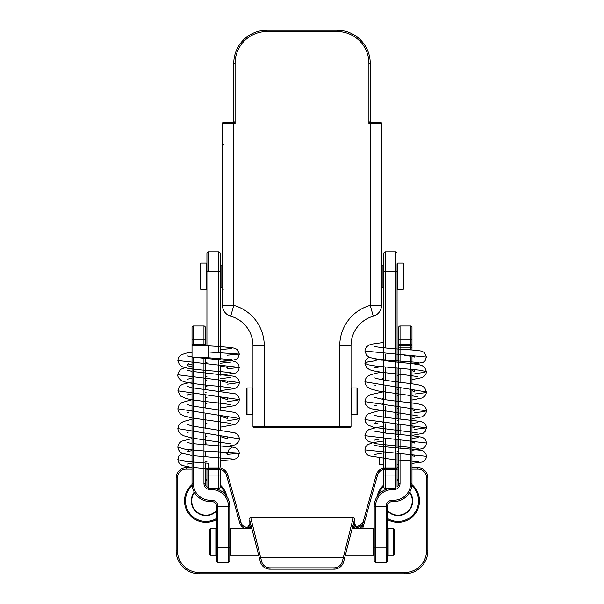 <?xml version="1.0" encoding="UTF-8"?>
<svg xmlns="http://www.w3.org/2000/svg" width="604" height="604" viewBox="0 0 604 604"><rect width="100%" height="100%" fill="white"/><g stroke="black" fill="none" stroke-linecap="round" stroke-linejoin="round"><path stroke-width="0.91" d="M387.466 528.704L387.466 529.368A0.664 0.664 0 0 1 388.13 528.704L388.13 555.204A0.664 0.664 0 0 1 387.466 554.54L387.466 528.704M374.216 528.704L374.216 561.169L374.216 506.22L375.545 506.597L375.537 562.49L386.137 562.49L386.137 506.786L387.466 506.424L387.466 561.169L386.137 562.49M387.466 507.126L387.466 506.228M374.216 506.152L374.216 535.023M386.137 506.786L386.145 506.235L374.216 506.235A18.128 18.128 0 0 1 392.343 488.289L393.846 488.289L393.846 489.618A6.206 6.206 0 0 0 400.052 483.411A6.206 6.206 0 0 1 393.846 489.618L392.343 489.618A16.806 16.806 0 0 0 375.545 506.235L387.466 506.424M397.07 487.081A4.877 4.877 0 0 0 398.731 483.411L398.731 407.496M398.731 407.315L398.731 388.191M398.731 388.032L398.731 355.182M398.731 354.933L398.731 327.3A1.329 1.329 0 0 1 400.052 325.971L410.652 325.971A1.329 1.329 0 0 1 411.981 327.3L411.981 339.221L411.981 327.3A1.329 1.329 0 0 0 410.652 325.971L410.652 339.221L400.052 339.221L400.052 344.522L410.652 344.522L410.652 339.221L411.981 339.221L411.981 344.522A1.329 1.329 0 0 1 410.652 345.85L400.052 345.85L410.652 345.85L400.052 345.85L410.652 345.85L410.652 344.522L411.981 344.522L411.981 350.026M411.981 355.915L411.981 363.691M411.981 369.444L411.981 383.834M411.981 389.527L411.981 483.411A18.128 18.128 0 0 1 393.846 501.539A18.128 18.128 0 0 0 411.981 483.411L410.652 483.411L410.652 355.839M393.846 501.539L392.343 501.539L393.846 501.539L393.846 500.218A16.806 16.806 0 0 0 410.652 483.411M392.343 500.218L392.343 501.539A4.877 4.877 0 0 0 387.466 506.273L386.145 506.235A6.206 6.206 0 0 1 392.343 500.218L393.846 500.218M374.216 506.424L375.537 506.786L375.537 530.033M400.052 345.85A1.329 1.329 0 0 1 398.731 344.522L400.052 344.522L400.052 355.061M387.466 510.44A14.247 14.247 0 0 0 412.313 500.92A14.247 14.247 0 0 0 409.542 492.486A14.247 14.247 0 0 1 412.313 500.92M191.687 500.92A14.247 14.247 0 0 1 194.458 492.486A14.247 14.247 0 0 0 200.838 514.223A14.247 14.247 0 0 0 216.534 510.44M249.777 520.535L259.275 557.567L249.777 520.535C250.607 522.385 249.814 524.687 247.406 527.42A6.629 6.629 0 0 0 249.777 520.535L249.965 526.605A7.95 7.95 0 0 1 247.904 528.704M356.141 528.734L356.594 527.42L354.012 522.181A6.629 6.629 0 0 0 356.594 527.42L362.974 522.573L376.171 475.076L362.974 522.573A6.629 6.629 0 0 1 356.594 527.42A6.629 6.629 0 0 0 362.974 522.573L364.25 522.928A7.95 7.95 0 0 1 357.425 528.704M249.422 519.138A1.329 1.329 0 0 1 249.384 518.813A1.329 1.329 0 0 0 249.422 519.138A1.329 1.329 0 0 1 250.705 517.485L260.558 557.235L344.725 557.567L354.578 519.138L343.668 561.69A9.936 9.936 0 0 1 334.042 569.164L269.958 569.164A9.936 9.936 0 0 1 260.332 561.69L259.275 557.567L260.558 557.235L261.615 561.365A8.615 8.615 0 0 0 269.958 567.836L334.042 567.836A8.615 8.615 0 0 0 342.385 561.365L353.295 517.485L250.705 517.485L353.295 517.485A1.329 1.329 0 0 1 354.616 518.813A1.329 1.329 0 0 0 353.295 517.485A1.329 1.329 0 0 1 354.616 518.813A1.329 1.329 0 0 0 353.295 517.485M246.575 528.704A7.95 7.95 0 0 1 239.75 522.928L241.026 522.573A6.629 6.629 0 0 0 247.406 527.42A6.629 6.629 0 0 1 241.026 522.573L227.829 475.076L241.026 522.573C242.378 526.341 245.186 527.851 249.444 527.103M427.881 477.734A9.936 9.936 0 0 0 417.945 467.798L411.981 467.798L417.945 467.798A9.936 9.936 0 0 1 427.881 477.734L427.881 550.614L427.881 477.734L426.552 477.734A8.615 8.615 0 0 0 417.945 469.119L411.981 469.119M398.731 467.798L397.07 467.798L398.731 467.798M186.055 467.798A9.936 9.936 0 0 0 176.119 477.734L176.119 550.614L176.119 477.734A9.936 9.936 0 0 1 186.055 467.798L192.019 467.798L186.055 467.798L186.055 469.119A8.615 8.615 0 0 0 177.448 477.734L177.448 550.614A21.865 21.865 0 0 0 199.305 572.471L404.695 572.471A21.865 21.865 0 0 0 426.552 550.614L426.552 477.734M176.119 550.614A23.186 23.186 0 0 0 199.305 573.8L404.695 573.8L199.305 573.8A23.186 23.186 0 0 1 176.119 550.614L177.448 550.614M249.384 518.813A1.329 1.329 0 0 1 250.705 517.485A1.329 1.329 0 0 0 249.384 518.813A1.329 1.329 0 0 1 250.705 517.485M376.171 475.076A9.936 9.936 0 0 1 383.819 467.987A9.936 9.936 0 0 0 376.171 475.076L377.447 475.431L362.649 528.704M356.096 528.704A7.95 7.95 0 0 1 354.035 526.605L354.223 520.535A6.629 6.629 0 0 0 356.594 527.42M404.695 573.8A23.186 23.186 0 0 0 427.881 550.614A23.186 23.186 0 0 1 404.695 573.8L404.695 572.471M352.14 528.651A2.65 2.65 0 0 0 353.989 526.756L352.751 526.273M227.829 475.076A9.936 9.936 0 0 0 220.181 467.987A9.936 9.936 0 0 1 227.829 475.076L226.553 475.431A8.615 8.615 0 0 0 220.181 469.338M249.988 522.181A6.629 6.629 0 0 1 247.406 527.42L247.859 528.734M251.249 526.273L250.011 526.756A2.65 2.65 0 0 0 251.86 528.651M206.93 486.711A14.247 14.247 0 0 0 206.538 486.688A14.247 14.247 0 0 1 206.93 486.711M397.462 486.688A14.247 14.247 0 0 0 397.07 486.711A14.247 14.247 0 0 1 397.462 486.688M383.819 464.567L379.101 464.567L379.101 458.209M414.593 455.242L414.495 456.314L411.981 455.567M414.654 441.667L414.495 443.004L411.981 442.098M397.07 431.052L398.731 430.833M414.729 426.243L414.495 427.843L411.981 426.779M382.657 416.949L383.819 416.692M397.07 414.472L398.731 414.231M414.797 408.968L414.48 410.811L411.981 409.61M381.434 399.085L383.819 398.481M397.07 396.043L398.731 395.771M414.918 389.837L414.503 391.951L411.981 390.584M380.482 379.38L383.819 378.414M397.07 375.756L398.731 375.462M414.827 369.693L414.495 371.573L411.981 370.32M414.578 356.05L414.495 357.039L411.981 356.337M410.652 356.156L404.861 355.529M411.981 463.374L422.513 461.969L424.725 460.49L426.024 458.421L426.416 456.314L364.907 449.897L365.277 451.996L366.492 454.08L368.591 455.726L394.616 459.787L410.652 461.041M411.981 450.32L422.536 448.681L424.718 447.202L426.062 445.027L426.416 443.004L364.907 435.658L365.269 437.749L366.356 439.712L368.07 441.237L376.118 443.744L410.652 447.458M414.714 429.399L426.424 427.843L364.959 419.576L365.367 421.803L367.594 424.839L373.71 427.345L410.652 432.026M414.789 412.638L423.396 411.686L426.394 410.811L364.937 401.63L365.382 403.993L367.436 406.824L370.901 408.704L410.652 414.737M414.903 394.019L423.366 392.947L426.424 391.951L364.899 381.811L365.367 384.219L367.3 386.945L370.765 388.961L377.953 390.931L410.652 395.597M414.888 373.627L423.253 372.555L426.416 371.573L419.078 370.109L375.952 366.077L367.934 364.733L364.907 363.291L367.708 361.947L376.149 360.656M381.177 360.158L383.819 359.931M413.793 363.918L423.11 362.415L425.11 360.769L426.416 357.039L364.914 351.083L366.62 355.386L369.323 357.213C371.762 358.127 375.129 358.814 379.44 359.267C392.396 360.852 416.866 362.068 418.625 362.596L418.595 362.596M252.313 387.964L247.013 387.964A0.664 0.664 0 0 0 246.349 388.629L246.349 413.8A0.664 0.664 0 0 0 247.013 414.465L252.313 414.465L252.313 387.964A0.664 0.664 0 0 1 252.97 388.629M252.97 413.8A0.664 0.664 0 0 1 252.313 414.465M351.687 414.465L356.987 414.465A0.664 0.664 0 0 0 357.651 413.8L357.651 388.629A0.664 0.664 0 0 0 356.987 387.964L351.687 387.964L351.687 414.465A0.664 0.664 0 0 1 351.03 413.8M351.03 388.629A0.664 0.664 0 0 1 351.687 387.964M216.534 528.704L216.534 506.273A4.877 4.877 0 0 0 211.657 501.539L210.154 501.539A18.128 18.128 0 0 1 192.019 483.411L192.019 344.522L192.019 345.85L208.584 345.85L208.584 351.989L239.335 354.095L227.519 355.167M192.019 357.772L208.584 357.772L208.584 351.989M220.181 365.82L227.414 367.406L227.565 366.107M206.93 370.66L205.269 370.879M220.181 380.716L227.421 382.566L227.64 381.011M206.93 386.318L205.269 386.552M220.181 397.47L227.406 399.606L227.716 397.772M206.93 403.827L205.269 404.091M220.181 416.073L227.421 418.459L227.821 416.39M206.93 423.185L205.269 423.479M220.181 436.473L227.414 438.836L227.806 436.79M206.93 442.936L205.269 443.17M220.181 452.102L227.414 453.37L229.082 449.278L231.543 447.813M182.083 453.264L178.852 455.914L177.833 459.327L180.166 460.429L186.84 461.479L208.584 463.245L208.584 468.417M192.019 352.2L186.153 353.174L181.389 354.752L179.418 356.33L178.195 358.421L177.833 360.512L239.335 367.406L227.572 368.742M192.019 366.183L186.576 367.156L180.883 369.248L178.188 372.66L177.825 374.752L239.343 382.566L227.648 384.167M192.019 382.022L183.11 384.129L181.147 385.126L179.109 387.051L177.878 390.833L239.32 399.599L236.209 400.482L227.716 401.449M192.019 399.712L182.023 402.483L179.041 405.027L177.855 408.78L239.343 418.459L236.285 419.478L227.836 420.573M192.019 419.259L183.684 421.449L180.845 422.959L178.754 425.239L177.825 428.598L239.343 438.836L238.98 436.79L237.606 434.563L235.062 432.872L193.348 426.182M192.019 438.572L181.691 441.154L179.343 442.996L178.188 445.027L177.825 447.119L185.368 449.293L206.228 451.173L236.768 452.962L239.335 453.37L227.497 454.359M206.93 263.359L206.93 253.091L208.252 251.77L208.252 271.641L206.93 271.641L206.93 345.85M220.181 263.359L220.181 265.02L221.834 265.02L222.498 264.356M206.93 486.967A1.329 1.329 0 0 0 206.93 487.081A1.329 1.329 0 0 1 206.93 486.967L206.93 469.738A1.329 1.329 0 0 1 208.252 468.417L218.852 468.417L218.852 358.519M206.93 358.542L206.93 357.772M206.93 475.038L208.252 475.038L208.252 488.289L218.852 488.289L218.852 475.038L220.181 475.038L220.181 486.967L220.181 469.738A1.329 1.329 0 0 0 218.852 468.417A1.329 1.329 0 0 1 220.181 469.738A1.329 1.329 0 0 0 218.852 468.417L218.852 469.738L208.252 469.738L208.252 475.038L218.852 475.038L218.852 469.738L220.181 469.738M218.852 352.585L218.852 251.77L220.181 253.091L220.181 359.682M220.181 365.616L220.181 374.525M220.181 380.437L220.181 391.226M220.181 397.107L220.181 409.776M220.181 415.627L220.181 430.154M220.181 435.982L220.181 467.088L208.584 467.088M218.852 488.289A1.329 1.329 0 0 0 220.181 486.967A1.329 1.329 0 0 1 218.852 488.289A1.329 1.329 0 0 0 220.181 486.967M200.966 289.535L200.302 288.871L200.302 263.691L200.966 263.034L200.966 289.535L206.266 289.535L206.266 263.034L206.93 263.691L206.93 271.641M200.302 263.691L200.302 264.65M403.699 264.65L403.699 288.871L403.699 264.65M261.585 427.715L264.235 427.715L264.235 426.394L339.765 426.394L339.765 345.563A41.736 41.736 0 0 1 370.237 305.375L370.237 122.952L371.566 122.287L380.18 122.287A1.329 1.329 0 0 1 381.502 123.616L381.502 305.375A11.265 11.265 0 0 1 373.28 316.217A30.479 30.479 0 0 0 351.03 345.563L351.03 426.394A1.329 1.329 0 0 1 349.701 427.715L254.299 427.715A1.329 1.329 0 0 1 252.97 426.394L264.235 426.394L264.235 345.563A41.736 41.736 0 0 0 233.763 305.375L233.763 123.616L235.084 123.616L233.763 120.966L233.763 63.329A33.129 33.129 0 0 1 266.885 30.2L337.115 30.2A33.129 33.129 0 0 1 370.237 63.329L370.237 120.966L368.916 123.616L368.916 63.329A31.801 31.801 0 0 0 337.115 31.529L266.885 31.529A31.801 31.801 0 0 0 235.084 63.329L235.084 123.616L232.434 122.287L231.113 122.287M264.235 427.715L339.765 427.715L339.765 426.394L351.03 426.394A1.329 1.329 0 0 1 349.701 427.715M252.97 426.394L252.97 345.563A30.479 30.479 0 0 0 230.72 316.217A11.265 11.265 0 0 1 222.498 305.375L222.498 123.616A1.329 1.329 0 0 1 223.82 122.287L232.434 122.287A1.329 1.329 0 0 0 233.371 121.902L233.091 122.114M369.58 122.287A1.329 0.498 45 0 0 370.237 122.952L368.916 123.616L381.502 123.616A1.329 1.329 0 0 0 380.18 122.287M371.566 122.287A1.329 1.329 0 0 1 370.237 120.966A1.329 1.321 -0 0 0 371.558 122.295M232.442 122.295A1.329 1.321 0 0 0 233.763 120.966A1.329 1.329 0 0 1 233.371 121.902M234.42 122.287A1.329 0.498 -45 0 1 233.763 122.952L233.763 123.616L222.498 123.616A1.329 1.329 0 0 1 223.82 122.287M211.657 489.618L211.657 488.289A18.128 18.128 0 0 1 229.784 506.22L228.455 506.235A16.806 16.806 0 0 0 211.657 489.618L210.154 489.618L210.154 488.289L211.657 488.289A18.128 18.128 0 0 1 229.784 506.22L216.534 506.273A4.877 4.877 0 0 0 211.657 501.539L211.657 500.218A6.206 6.206 0 0 1 217.855 506.235L228.455 506.235L228.463 506.786L229.784 506.424L229.784 561.169L228.463 562.49L217.863 562.49L216.534 561.169L216.534 547.216L216.534 555.204M229.784 555.204L229.784 528.704L229.784 555.204M216.534 506.273L217.855 506.235L217.863 506.786L216.534 506.424L216.534 535.023M203.948 325.971L203.948 339.221L193.348 339.221L193.348 344.522L203.948 344.522L203.948 339.221L205.269 339.221L205.269 344.522A1.329 1.329 0 0 1 203.948 345.85L193.348 345.85A1.329 1.329 0 0 1 192.019 344.522L192.019 327.3A1.329 1.329 0 0 1 193.348 325.971L203.948 325.971A1.329 1.329 0 0 1 205.269 327.3L205.269 339.221L205.269 327.3A1.329 1.329 0 0 0 203.948 325.971A1.329 1.329 0 0 1 205.269 327.3M205.269 357.772L205.269 364.084M205.269 364.597L205.269 378.731M205.269 379.267L205.269 389.565M205.269 395.786L205.269 407.942M205.269 414.17L205.269 428.161M205.269 434.397L205.269 444.914M205.269 451.113L205.269 456.835M205.269 463.034L205.269 483.411A4.877 4.877 0 0 0 208.252 487.904A4.877 4.877 0 0 1 205.269 483.411L203.948 483.411L203.948 357.772M193.348 345.85L193.348 345.865A1.329 1.329 0 0 1 192.019 344.522L193.348 344.522L193.348 345.85A1.329 1.329 0 0 1 192.019 344.522M385.148 439.448L385.148 468.417A1.329 1.329 0 0 0 383.819 469.738L385.148 469.738L385.148 468.417L395.748 468.417L395.748 469.738L397.07 469.738L397.07 475.038L395.748 475.038L395.748 469.738L385.148 469.738L385.148 475.038L395.748 475.038L395.748 488.289L385.148 488.289A1.329 1.329 0 0 1 383.819 486.967L383.819 253.091L385.148 251.77L385.148 347.934M397.07 475.038L397.07 486.967M397.07 264.356L397.07 354.774M397.07 355.077L397.07 362.083M397.07 368.191L397.07 387.753M397.07 388.017L397.07 407.066M397.07 407.345L397.07 418.7M397.07 424.816L397.07 434.306M397.07 440.429L397.07 448.07M397.07 454.185L397.07 467.088L395.748 467.088L395.748 355.001M397.07 469.738A1.329 1.329 0 0 0 395.748 468.417A1.329 1.329 0 0 1 397.07 469.738L397.07 467.088M388.13 555.204L393.43 555.204A0.664 0.664 0 0 0 394.087 554.54L394.087 529.368A0.664 0.664 0 0 0 393.43 528.704L388.13 528.704M387.466 554.54L387.466 529.368M215.87 528.704L210.569 528.704A0.664 0.664 0 0 0 209.913 529.368L209.913 554.54A0.664 0.664 0 0 0 210.569 555.204L215.87 555.204L215.87 528.704A0.664 0.664 0 0 1 216.534 529.368L216.534 554.54A0.664 0.664 0 0 1 215.87 555.204M374.216 529.368A0.664 0.664 0 0 0 373.551 528.704L352.124 528.704M374.216 554.54A0.664 0.664 0 0 1 373.551 555.204L373.551 528.704M251.876 528.704L230.449 528.704A0.664 0.664 0 0 0 229.784 529.368L229.784 554.54A0.664 0.664 0 0 0 230.449 555.204L258.671 555.204M345.329 555.204L373.551 555.204M374.216 547.216L387.466 547.216M410.652 349.927L410.652 347.172L398.731 347.172M400.052 355.258L400.052 362.392M400.052 368.44L400.052 382.294M400.052 388.327L400.052 401.577M400.052 407.617L400.052 419.01M400.052 425.057L400.052 434.586M400.052 440.648L400.052 448.304M400.052 454.374L400.052 483.411L398.731 483.411M400.052 325.971L400.052 339.221L398.731 339.221M410.652 345.85L410.652 347.172L411.981 347.172M392.343 488.289L392.343 489.618M409.754 492.117A14.632 14.632 0 0 1 403.495 514.51A14.632 14.632 0 0 1 387.466 511.007M216.534 511.007A14.632 14.632 0 0 1 191.302 500.92A14.632 14.632 0 0 1 194.246 492.117M387.466 518.443A20.483 20.483 0 0 0 411.83 485.752M411.943 484.604A21.419 21.419 0 0 1 387.466 519.531M192.17 485.752A20.483 20.483 0 0 0 216.534 518.443M216.534 519.531A21.419 21.419 0 0 1 192.057 484.604M398.731 480.452A20.483 20.483 0 0 0 397.07 480.467M383.819 486.205A20.483 20.483 0 0 0 378.58 494.623M397.07 486.326A14.632 14.632 0 0 1 397.787 486.296M225.42 494.623A20.483 20.483 0 0 0 220.181 486.205M206.93 480.467A20.483 20.483 0 0 0 205.269 480.452M206.213 486.296A14.632 14.632 0 0 1 206.93 486.326M205.269 479.516A21.419 21.419 0 0 1 206.93 479.523M220.181 484.929A21.419 21.419 0 0 1 226.923 496.639M377.077 496.639A21.419 21.419 0 0 1 383.819 484.929M397.07 479.523A21.419 21.419 0 0 1 398.731 479.516M239.75 522.928L226.553 475.431M206.93 469.119L205.269 469.119M192.019 469.119L186.055 469.119M398.731 469.119L397.07 469.119M383.819 469.338A8.615 8.615 0 0 0 377.447 475.431M354.223 520.535A6.629 6.629 0 0 0 354.012 522.181M342.385 561.365L343.668 561.69A9.936 9.936 0 0 1 334.042 569.164L334.042 567.836M269.958 567.836L269.958 569.164A9.936 9.936 0 0 1 260.332 561.69L261.615 561.365M417.945 467.798L417.945 469.119M427.881 550.614L426.552 550.614M199.305 573.8L199.305 572.471M353.989 526.756L352.706 526.424M176.119 477.734L177.448 477.734M251.294 526.424L250.011 526.756M247.013 387.964L247.013 414.465M356.987 414.465L356.987 387.964M220.181 271.641L208.252 271.641M208.252 463.223L208.252 467.088M208.252 468.417A1.329 1.329 0 0 0 206.93 469.738L208.252 469.738L208.252 468.417M397.734 289.535L403.034 289.535L403.034 263.034L397.734 263.034L397.734 289.535L397.07 288.871M220.181 287.542L221.834 287.542L221.834 265.02M383.819 265.02L382.166 265.02L382.166 287.542L381.502 288.206M235.084 123.616L235.084 63.329L233.763 63.329A33.129 33.129 0 0 1 266.885 30.2L266.885 31.529M337.115 31.529L337.115 30.2A33.129 33.129 0 0 1 370.237 63.329L368.916 63.329L368.916 123.616M264.235 345.563L252.97 345.563A30.479 30.479 0 0 0 230.72 316.217A11.265 11.265 0 0 1 222.498 305.375L233.763 305.375L230.72 316.217M373.28 316.217L370.237 305.375L381.502 305.375A11.265 11.265 0 0 1 373.28 316.217A30.479 30.479 0 0 0 351.03 345.563L339.765 345.563M210.154 500.218L210.154 501.539A18.128 18.128 0 0 1 192.019 483.411L193.348 483.411A16.806 16.806 0 0 0 210.154 500.218L211.657 500.218M228.463 562.49L228.463 547.579L217.863 547.579L217.863 562.49M229.784 547.216L228.463 547.579L228.463 506.786M217.863 506.786L217.863 547.579L216.534 547.216M210.154 489.618A6.206 6.206 0 0 1 203.948 483.411M193.348 357.772L193.348 483.411M193.348 325.971L193.348 339.221L192.019 339.221M205.269 344.522L203.948 344.522L203.948 345.865M383.819 467.088L395.748 467.088L395.748 468.417M395.748 354.639L395.748 271.641L383.819 271.641M385.148 354.276L385.148 360.709M385.148 367.111L385.148 380.218M385.148 386.688L385.148 399.689M385.148 406.13L385.148 417.304M385.148 423.714L385.148 433.06M397.07 271.641L395.748 271.641L395.748 251.77L385.148 251.77M383.819 475.038L385.148 475.038L385.148 488.289A1.329 1.329 0 0 1 383.819 486.967M385.148 468.417A1.329 1.329 0 0 0 383.819 469.738M393.43 555.204L393.43 528.704M210.569 528.704L210.569 555.204M230.449 528.704L230.449 555.204M375.537 562.49L374.216 561.169M426.416 456.314L426.039 454.253L424.552 451.966L422.128 450.524L411.981 449.225M410.652 449.119L379.546 446.281L374.11 445.208M418.27 437.621L411.981 438.391M398.731 439.523L397.07 439.667M383.819 440.95L373.098 442.558L367.609 444.68L365.813 446.65L364.907 449.897M426.416 443.004L426.069 441.003L424.733 438.821L422.339 437.243L411.981 435.658M410.652 435.537L386.643 433.242L374.306 431.143M418.021 422.604L411.981 423.472M397.832 424.876L397.07 424.952M383.819 426.394L376.669 427.443L368.606 429.754L366.326 431.649L364.907 435.658M411.981 435.409L423.094 433.287L425.224 431.46L426.424 427.843C426.462 425.465 425.133 423.547 422.438 422.075L419.893 421.335L389.769 417.885C381.222 416.82 376.141 415.937 374.518 415.242M398.731 408.198L397.07 408.38M383.819 409.988L378.708 410.765L368.274 413.823L366.137 415.854L364.959 419.576M411.981 418.64L421.781 416.873L424.536 415.205L426.077 412.751L426.394 410.811C426.583 408.447 425.088 406.447 421.909 404.793L417.666 403.782C410.629 402.558 394.11 401.154 383.027 399.357L374.669 397.47M398.731 389.754L397.07 389.95M383.819 391.717L370.72 394.593L367.964 396.028L366.001 398.066L364.937 401.63M411.981 400.022L421.939 398.021L424.68 396.247L426.062 394.012L426.424 391.951L424.665 387.64L422.037 385.918C417.092 383.887 401.751 382.8 387.783 380.626C380.316 379.433 376.013 378.512 374.865 377.855L374.873 377.862M380.89 372.102L370.781 374.654L367.919 376.179L365.888 378.361L364.899 381.811M411.981 379.622L421.849 377.651L424.688 375.847L426.062 373.619L426.416 371.573L424.657 367.27L421.977 365.556C417.175 363.699 402.551 362.868 388.651 361.147L374.261 358.731M369.165 357.145L366.432 359.169L365.269 361.192L364.907 363.291L366.424 367.413L369.361 369.542C374.941 372.041 391.105 373.28 404.937 374.827L417.651 376.571M426.416 357.039L424.544 352.683L422.022 351.218C418.308 350.471 410.614 349.761 398.934 349.097C387.859 348.387 375.054 346.915 373.959 346.273M383.819 342.408L372.034 344.099L369.097 345.05L366.583 346.817L365.261 349.052L364.914 351.083M411.981 461.146L418.534 461.834M397.07 464.453L398.731 464.333M374.14 454.563L382.392 453.083M397.07 451.596L398.731 451.452M411.981 447.587L418.24 448.372M374.329 440.15L379.931 438.927M397.07 436.873L398.731 436.707M411.981 432.177L417.976 433.06M375.899 422.626L374.586 423.857L378.149 422.921M382.611 422.143L383.819 421.962M397.07 420.301L398.731 420.12M411.981 414.91L417.749 415.884M374.744 405.729L376.821 405.073M381.403 404.114L383.819 403.699M397.07 401.879L398.731 401.668M411.981 395.786L417.485 396.836M375.431 385.314L374.873 385.76M397.07 381.592L398.731 381.373M374.17 367.911L380.882 366.666M189.09 363.132L187.013 365.209L192.019 364.197M205.269 362.74L206.93 362.596M220.181 361.554L229.21 360.815L236.134 359.418L238.044 357.802L239.335 354.095L237.515 349.784L235.009 348.281C230.675 347.436 221.872 346.628 208.584 345.85M208.584 357.772L231.475 359.622M177.833 360.512L179.396 364.68L182.174 366.673C184.983 367.776 189.067 368.614 194.428 369.187C207.444 370.773 229.497 372.162 231.196 372.789M187.217 379.267L192.019 378.195M205.269 376.556L206.93 376.39M220.181 375.19L235.688 372.985L237.651 371.588L238.988 369.406L238.98 365.39L237.5 363.072L235.235 361.637L232.631 360.981L199.131 357.772M177.825 374.752C177.485 376.836 178.905 378.904 182.083 380.943L185.738 382.173C194.058 383.804 204.786 385.156 217.931 386.228L230.932 387.798M188.788 393.936L187.436 395.167L191.023 394.238M205.269 392.223L206.93 392.041M220.181 390.675L234.578 388.621L237.417 387.005L238.98 384.605L239.343 382.566L238.988 380.558L237.644 378.353L235.386 376.821L232.925 376.096L193.348 371.566M177.878 390.833L180.453 396.05L186.281 398.557C194.095 400.55 211.272 402.105 222.498 403.419L230.63 404.657M188.569 412.109L187.587 412.947M220.181 408.01L234.828 405.616L237.576 403.88L238.95 401.66L239.32 399.599L238.995 397.659L237.599 395.348L235.484 393.853L193.348 387.911M177.855 408.78L178.263 411.03L180.264 413.899L183.639 415.824L192.019 417.908M193.348 418.142L230.456 423.374M188.327 432.124L187.784 432.555M220.181 427.202L234.956 424.491L237.583 422.77L239.01 420.444L239.343 418.459L238.98 416.405L237.599 414.163L235.009 412.449L193.348 406.122M177.825 428.598L178.286 431.007L180.219 433.732L183.699 435.756L192.019 437.968M193.348 438.225L230.494 443.797M189.075 449.754L187.187 451.679L192.019 450.592M226.704 446.492L234.752 444.914L237.583 443.14L239.003 440.822L239.343 438.836M177.825 447.119L178.195 449.217L179.788 451.716L182.098 453.272L192.019 455.499M193.348 455.665L231.521 458.919M186.878 464.136L192.019 463.177M205.269 461.826L206.93 461.69M220.181 460.724L230.675 459.901L236.036 458.738L238.036 457.092L239.335 453.37L238.95 451.286L237.455 449.006L234.933 447.549L231.392 446.915L193.348 443.683M177.833 459.327L178.18 461.358L179.501 463.593L182.159 465.427L192.019 467.473M193.348 467.632L207.21 468.923M231.453 348.576L220.181 349.633M192.019 356.873L187.074 355.854M231.181 362.03L220.181 363.268M192.019 371.347L187.248 370.267M230.909 377.349L220.181 378.746M206.93 380.112L205.269 380.293M192.019 387.677L187.504 386.552M206.93 397.613L205.269 397.817M192.019 405.858L187.67 404.68M206.93 416.971L205.269 417.19M192.019 425.896L187.806 424.657M206.93 436.73L205.269 436.911M192.019 443.502L187.112 442.506M218.852 251.77L208.252 251.77M397.734 263.034L397.07 263.691M403.034 263.034L403.699 263.691M221.834 287.542L222.498 288.206M200.966 263.034L206.266 263.034M383.819 287.542L382.166 287.542M223.163 289.535L222.498 288.871M382.166 265.02L381.502 264.356M403.034 289.535L403.699 288.871M206.266 289.535L206.93 288.871M223.82 145.043L222.498 143.714M395.748 251.77L397.07 253.091"/></g></svg>
